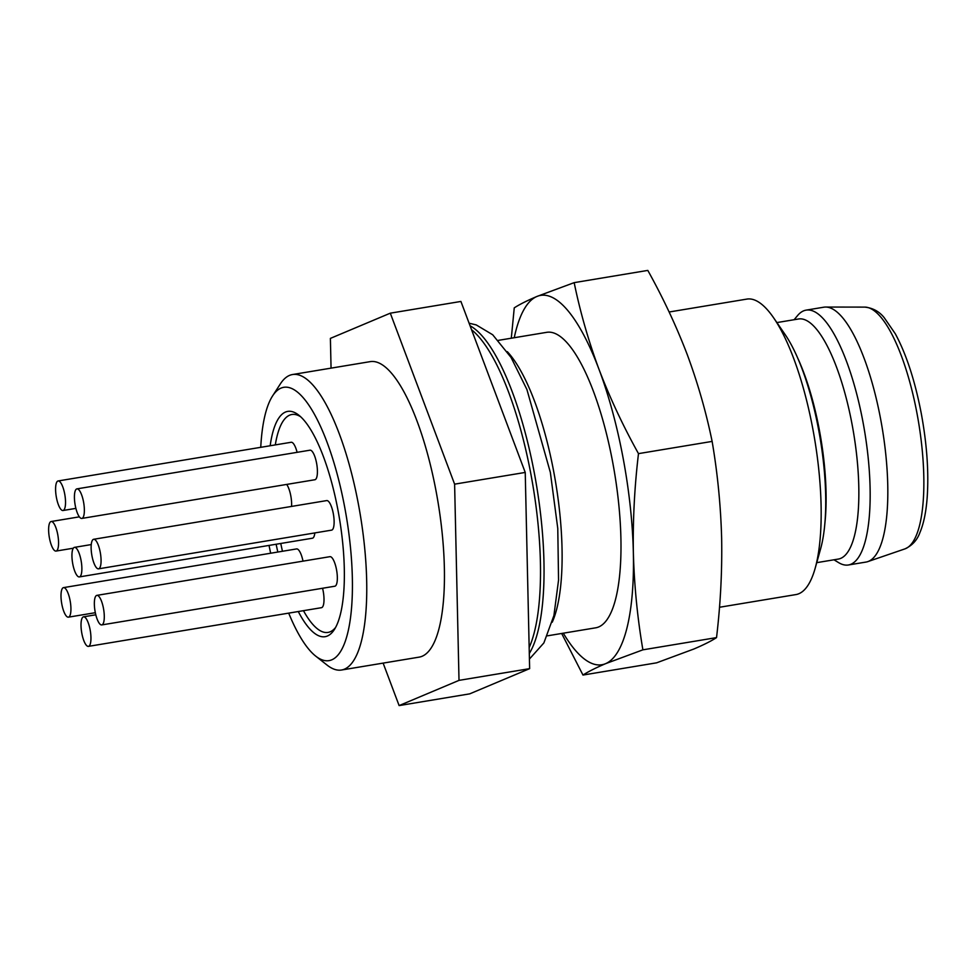 <?xml version="1.0" encoding="UTF-8"?>
<svg xmlns="http://www.w3.org/2000/svg" width="976" height="976" viewBox="0 0 976 976"><rect width="100%" height="100%" fill="white"/><g stroke="black" fill="none" stroke-linecap="round" stroke-linejoin="round"><path stroke-width="1.46" d="M719.483 607.267L795.928 594.579A149.755 43.92 -99.4 0 0 815.192 568.178A149.755 43.92 -99.4 0 0 773.639 317.847A149.755 43.92 -99.4 0 0 746.872 299.095L669.133 312.003M773.639 317.847L785.033 334.439A128.234 37.6 80.6 0 1 820.621 548.793L815.192 568.178M833.98 559.797L838.604 562.615A129.174 37.881 -99.4 0 0 848.412 564.982L866.066 562.054A129.174 37.881 -99.4 0 0 867.884 561.59A129.174 37.881 -99.4 0 0 880.718 419.558A129.174 37.881 -99.4 0 0 825.623 307.05A129.174 37.881 -99.4 0 0 823.756 307.208L806.103 310.136A129.174 37.881 -99.4 0 0 797.587 315.553L794.122 319.713M848.412 564.982A129.174 37.881 -99.4 0 0 864.626 431.355A129.174 37.881 -99.4 0 0 806.103 310.136M816.741 562.652L838.36 559.065A121.683 35.685 -99.4 0 0 853.634 433.185A121.683 35.685 -99.4 0 0 798.502 318.993L776.884 322.58M797.612 357.863A121.683 35.685 80.6 0 1 824.952 522.563M574.169 282.65L647.808 270.413C663.241 298.131 676.405 326.228 687.287 354.703C697.84 383.226 706.124 412.128 712.126 441.408C717.567 473.262 720.739 505.556 721.642 538.301C722.216 571.058 720.508 604.156 716.53 637.609L642.891 649.833C637.45 617.942 634.278 585.649 633.363 552.953C632.802 520.159 634.51 487.048 638.487 453.633C623.054 425.914 609.89 397.83 599.008 369.355C588.455 340.831 580.171 311.93 574.169 282.65L536.898 296.472C527.077 300.645 519.525 304.439 514.254 307.855L511.302 338.208M712.126 441.408L638.487 453.633M716.53 637.609C711.26 641.037 703.708 644.831 693.887 649.003L656.616 662.826L582.977 675.05C588.247 671.634 595.799 667.84 605.62 663.656L642.891 649.833M561.664 633.473L582.977 675.05M498.394 340.356L546.731 332.328A149.755 43.92 80.6 0 1 612.757 462.6A149.755 43.92 80.6 0 1 595.787 627.8L547.451 635.827M563.298 633.192A187.197 54.888 -99.4 0 0 605.62 663.656A187.197 54.888 -99.4 0 0 633.363 552.953A187.197 54.888 -99.4 0 0 599.008 369.355A187.197 54.888 -99.4 0 0 536.898 296.472A187.197 54.888 -99.4 0 0 514.242 337.72M507.313 351.677A149.755 43.92 80.6 0 1 555.673 482.656A149.755 43.92 80.6 0 1 552.233 622.224M98.844 568.752A14.982 4.392 -99.4 0 0 100.345 552.831A14.982 4.392 -99.4 0 0 93.647 539.289A14.982 4.392 -99.4 0 0 91.768 554.783A14.982 4.392 -99.4 0 0 98.552 568.837A14.982 4.392 -99.4 0 0 98.844 568.752M103.468 608.39A14.982 4.392 -99.4 0 0 96.868 595.372A14.982 4.392 -99.4 0 0 94.989 610.866A14.982 4.392 -99.4 0 0 101.772 624.921A14.982 4.392 -99.4 0 0 103.468 608.39M81.057 560.395A14.982 4.392 -99.4 0 0 74.457 547.365A14.982 4.392 -99.4 0 0 72.578 562.859A14.982 4.392 -99.4 0 0 79.361 576.914A14.982 4.392 -99.4 0 0 81.057 560.395M57.743 534.555A14.982 4.392 -99.4 0 0 51.142 521.526A14.982 4.392 -99.4 0 0 49.264 537.02A14.982 4.392 -99.4 0 0 56.047 551.074A14.982 4.392 -99.4 0 0 57.743 534.555M70.113 600.643A14.982 4.392 -99.4 0 0 63.513 587.625A14.982 4.392 -99.4 0 0 61.634 603.107A14.982 4.392 -99.4 0 0 68.418 617.161A14.982 4.392 -99.4 0 0 70.113 600.643M64.709 493.99A14.982 4.392 -99.4 0 0 58.109 480.961A14.982 4.392 -99.4 0 0 56.23 496.455A14.982 4.392 -99.4 0 0 63.013 510.509A14.982 4.392 -99.4 0 0 64.709 493.99M90.134 629.849A14.982 4.392 -99.4 0 0 83.533 616.82A14.982 4.392 -99.4 0 0 81.655 632.314A14.982 4.392 -99.4 0 0 88.438 646.368A14.982 4.392 -99.4 0 0 90.134 629.849M82.143 518.341A14.982 4.392 -99.4 0 0 83.631 502.42A14.982 4.392 -99.4 0 0 76.933 488.878A14.982 4.392 -99.4 0 0 75.054 504.372A14.982 4.392 -99.4 0 0 81.85 518.427A14.982 4.392 -99.4 0 0 82.143 518.341M93.647 539.289L326.704 500.59A14.982 4.392 80.6 0 1 333.304 513.62A14.982 4.392 80.6 0 1 331.901 530.053A14.982 4.392 80.6 0 1 331.608 530.139L98.552 568.837M96.868 595.372L329.925 556.674A14.982 4.392 80.6 0 1 336.525 569.703A14.982 4.392 80.6 0 1 334.829 586.222L101.772 624.921M314.809 532.933A14.982 4.392 80.6 0 1 312.405 538.215L79.361 576.914M286.676 484.425A14.982 4.392 80.6 0 1 290.799 495.857A14.982 4.392 80.6 0 1 291.556 506.434M63.513 587.625L296.57 548.927A14.982 4.392 80.6 0 1 303.011 561.139M58.109 480.961L291.153 442.274A14.982 4.392 80.6 0 1 297.107 452.327M322.556 588.26A14.982 4.392 80.6 0 1 323.19 591.163A14.982 4.392 80.6 0 1 321.494 607.682L88.438 646.368M76.933 488.878L309.99 450.192A14.982 4.392 80.6 0 1 316.59 463.21A14.982 4.392 80.6 0 1 315.187 479.655A14.982 4.392 80.6 0 1 314.894 479.741L81.85 518.427M300.669 416.776A110.447 32.391 -99.4 0 0 275.305 444.897M280.759 543.473A110.447 32.391 -99.4 0 0 282.467 551.269M303.463 610.671A110.447 32.391 -99.4 0 0 335.634 627.397M270.169 445.751A114.192 33.489 80.6 0 1 298.754 415.129A114.192 33.489 80.6 0 1 338.074 510.716A114.192 33.489 80.6 0 1 334.353 629.569A114.192 33.489 80.6 0 1 298.278 611.537M277.818 552.038A114.192 33.489 80.6 0 1 276.135 544.242M288.701 613.123A138.531 40.626 -99.4 0 0 315.724 656.14A138.531 40.626 -99.4 0 0 344.821 507.874A138.531 40.626 -99.4 0 0 272.536 396A138.531 40.626 -99.4 0 0 260.751 447.313M269.034 545.425A138.531 40.626 -99.4 0 0 270.669 553.221M272.536 396L280.38 383.861A149.755 43.92 80.6 0 1 292.495 374.54A149.755 43.92 80.6 0 1 358.521 504.799A149.755 43.92 80.6 0 1 341.551 670.012A149.755 43.92 80.6 0 1 327.082 665.095L315.724 656.14M292.495 374.54L370.172 361.645A149.755 43.92 80.6 0 1 436.211 491.904A149.755 43.92 80.6 0 1 419.229 657.116L341.551 670.012M331.059 368.135L330.388 338.391L390.302 313.174L454.609 484.157L459.013 680.37L399.111 705.587L383.129 663.107M399.111 705.587L469.724 693.851L529.639 668.645L459.013 680.37M454.609 484.157L525.234 472.433L529.639 668.645M390.302 313.174L460.916 301.45L525.234 472.433M867.884 561.59L904.923 548.89A122.683 35.978 -99.4 0 0 917.111 413.983A122.683 35.978 -99.4 0 0 864.785 307.111L825.623 307.05M529.297 653.493A173.155 50.776 -99.4 0 0 534.506 473.933A173.155 50.776 -99.4 0 0 470.066 325.777M471.567 329.754A173.155 50.776 80.6 0 1 530.968 474.519A173.155 50.776 80.6 0 1 529.163 647.6M864.785 307.111C872.751 307.94 879.217 311.454 884.207 317.676L895.321 333.804C906.399 354.373 915.061 380.994 921.307 413.653C926.919 444.239 928.884 472.079 927.2 497.174C926.126 511.9 923.686 523.709 919.892 532.615C917.184 540.106 912.194 545.535 904.923 548.89M469.102 323.202L476.227 324.91L492.709 334.78L511.07 357.472L526.918 389.522L550.354 472.421L557.772 528.431L558.553 580.086L553.917 615.539L543.876 642.928L529.419 659.068M74.457 547.365L91.256 544.571M56.047 551.074L73.298 548.207M51.142 521.526L79.373 516.841M68.418 617.161L95.331 612.696M63.013 510.509L75.896 508.374M83.533 616.82L95.807 614.782"/></g></svg>
